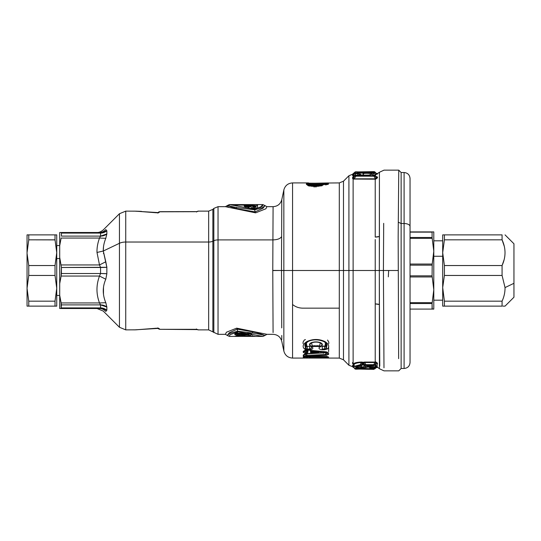 <?xml version="1.0" encoding="UTF-8"?>
<svg xmlns="http://www.w3.org/2000/svg" width="541" height="541" viewBox="0 0 541 541"><rect width="100%" height="100%" fill="white"/><g stroke="black" fill="none" stroke-linecap="round" stroke-linejoin="round"><path stroke-width="0.81" d="M442.694 300.187L433.787 300.187L433.787 256.265L442.694 256.265L433.787 256.265L433.787 240.813L442.694 240.813L442.694 234.875L442.694 252.688L442.694 234.875L444.411 234.875L444.411 239.832L442.694 252.688L442.694 306.125L502.075 306.125C505.991 306.125 505.991 306.125 502.075 306.125L442.694 306.125L442.694 288.312L444.411 301.168L444.411 306.125L444.411 301.168L502.075 301.168L502.075 306.125C505.991 306.125 505.991 306.125 502.075 306.125C505.991 306.125 505.991 306.125 502.075 306.125L502.075 301.168L444.411 301.168L442.7 287.596M433.787 251.998L433.787 231.906L410.037 231.906L433.787 231.906L433.787 251.2L432.076 237.472L432.076 232.13L432.076 237.472L433.787 251.2L432.198 264.055L410.037 264.055L432.198 264.055L433.787 251.998L433.787 289.8L433.781 251.991M433.787 309.094L433.787 289.8L432.076 275.842L432.198 264.055L432.076 275.842L433.787 289.8L433.787 309.094L432.076 308.87L432.076 303.528L433.787 289.8L432.076 303.528L432.198 309.094L410.037 309.094L433.787 309.094M433.787 256.265L433.787 290.145M410.037 238.344L432.198 238.344L410.037 238.344M410.037 303.528L432.076 303.528L410.037 303.528M410.037 302.656L432.198 302.656L410.037 302.656M410.037 276.945L432.198 276.945L410.037 276.945M410.037 275.842L432.076 275.842L410.037 275.842M410.037 265.158L432.076 265.158L410.037 265.158M410.037 237.472L432.076 237.472L410.037 237.472M410.037 232.13L432.076 232.13L410.037 232.13M401.131 223.528L401.131 172.525L401.131 223.528L404.1 223.528L401.131 223.528L401.131 368.475L401.131 223.528L398.291 222.168L401.131 223.528M383.691 223.338L383.413 270.5L383.982 367.812L383.413 270.5L398.162 270.5L379.315 270.5L379.417 172.275L383.995 170.151L398.758 170.151L398.162 236.951L398.649 358.663L398.162 236.951L398.758 170.151L401.131 172.525L404.1 172.525L404.1 368.475L404.1 172.525C407.704 172.877 409.686 174.858 410.037 178.462L410.037 231.906M410.037 309.094L410.037 226.375A5.937 2.847 180 0 0 404.1 223.528A5.937 2.847 0 0 1 410.037 226.375L410.037 362.538C409.686 366.142 407.704 368.123 404.1 368.475L401.131 368.475L398.758 370.849L383.995 370.849L379.417 368.725L379.315 270.5L383.413 270.5M99.497 232.495L61.126 232.495L99.49 232.495L100.552 233.09L61.424 233.09L61.126 232.495L61.424 233.09L61.126 232.495L59.706 232.495L59.706 308.505L61.126 308.505L61.424 307.91L61.126 308.505L59.706 308.505L59.706 258.544L56.737 258.544L56.737 282.456M99.497 238.054L105.793 238.304L106.847 233.949A8.906 7.371 0 0 1 100.552 236.106L61.424 236.106L100.552 236.106L106.847 233.949L106.847 230.743A8.906 8.014 180 0 1 100.552 233.09L100.552 236.106L100.552 233.09L99.49 232.495C101.985 232.454 104.088 231.474 105.793 229.573L106.847 230.743L100.552 233.09L106.847 230.743L106.847 233.949L105.793 238.304C103.973 242.862 103.142 247.102 103.297 251.024L106.847 267.295L61.424 267.484L100.552 267.484L99.49 264.948L100.552 267.484L100.552 273.516L99.49 276.052L61.126 276.052L61.424 267.484L59.706 257.34L59.706 232.495L61.126 232.495L61.424 233.09L100.552 233.083M61.424 236.106L61.424 233.09L61.424 236.106M100.552 236.106L99.49 238.054L61.126 238.054L59.706 245.661L61.126 238.054L99.49 238.054C97.678 243.098 96.846 247.9 97.001 252.458L99.497 264.948L61.126 264.948L99.497 264.948L97.001 252.458C96.846 247.9 97.678 243.098 99.49 238.054L100.552 236.106M59.706 232.495L61.126 232.495M59.706 283.66L61.126 276.052L59.706 283.66L59.706 257.34L61.424 267.484L61.424 273.516L100.552 273.516L61.424 273.516L61.126 276.052L61.424 273.516L61.126 276.052L99.49 276.052C96.136 285.019 96.136 293.986 99.49 302.946L61.126 302.946L59.706 295.339L61.424 304.894L61.126 308.505L99.497 308.505C96.136 308.505 96.136 308.505 99.497 308.505L61.126 308.505L61.126 302.946L99.49 302.946C96.136 293.986 96.136 285.019 99.49 276.052L100.552 273.516L100.552 267.464M59.706 308.505L61.126 308.505M103.29 290.781L103.514 287.359M99.497 302.946L105.793 302.696L99.49 302.946L105.793 302.696L106.847 307.051L100.552 304.894L99.49 302.946L100.552 304.894L61.424 304.894L100.552 304.894L100.552 307.91L61.424 307.91L100.552 307.91L99.49 308.505L100.552 307.91L106.847 310.257L105.793 311.427C104.088 309.526 101.985 308.546 99.49 308.505M100.552 267.484A8.906 0.642 180 0 0 106.847 267.295L106.847 273.705L100.552 273.516L106.847 273.705A8.906 0.642 0 0 0 100.552 273.516M101.187 267.484L102.918 267.464M105.096 267.396L106.171 267.342M106.847 273.705L105.793 279.23L106.847 273.705L106.847 267.295L105.793 261.77L99.497 264.948L105.793 261.77L103.297 251.024L97.001 252.458L103.297 251.024L103.487 246.96M157.803 213.086L157.789 212.647L157.803 213.086L159.331 212.234C158.662 212.762 157.242 212.904 155.078 212.667L135.764 211.166C133.823 211.112 133.823 211.112 135.764 211.166L125.742 211.125L125.742 242.03L125.742 211.125L119.446 213.729L119.446 243.281L103.297 251.024L119.446 243.281L119.446 213.729L103.29 229.891C100.998 231.758 98.902 232.623 96.995 232.495M103.297 251.024C103.142 247.102 103.973 242.862 105.793 238.304L99.49 238.054M99.497 276.052L105.793 279.23L99.49 276.052M99.497 308.505L99.497 308.505C101.985 308.546 104.088 309.526 105.793 311.427L106.847 310.257L106.847 307.051L105.793 302.696C102.432 294.669 102.432 286.845 105.793 279.23C102.432 286.845 102.432 294.669 105.793 302.696L105.995 303.224M106.847 310.257L100.552 307.91L100.552 304.894A8.906 7.371 180 0 1 106.847 307.051L106.847 310.257A8.906 8.014 0 0 0 100.552 307.91M103.487 287.582L103.487 294.074M103.385 311.122L96.995 308.505M105.793 311.427C102.432 311.007 102.432 311.007 105.793 311.427M119.446 243.281L119.446 327.271L119.446 243.281A8.906 4.267 0 0 1 125.742 242.03A8.906 4.267 180 0 0 119.446 243.281M248.562 206.743L247.886 206.96L248.914 206.378L248.887 207.494L248.914 206.378M246.087 206.486L248.819 206.5L246.087 206.486M252.633 206.52L254.777 207L254.757 208.623L254.777 207L252.633 206.52L252.721 205.932L252.633 206.52M253.891 208.522L253.871 206.966L253.249 206.763L253.871 206.966L253.891 208.522M246.831 206.784L246.378 206.703L246.831 206.784M245.966 207.372L245.945 206.304L246.973 206.885L245.742 205.965L245.966 207.372M245.709 205.925L246.358 206.716M245.695 205.891L249.205 205.911L245.695 205.891M237.161 205.479L237.289 204.593L252.87 204.613L252.742 205.499C254.885 205.479 255.967 205.681 255.988 206.101L254.777 207L255.805 206.419L252.721 205.932L252.742 205.499L252.113 205.499L253.181 205.932M254.615 205.993L255.467 206.141M255.805 206.419L255.981 208.772L255.967 205.993M252.897 208.9L252.843 206.385L253.871 206.966L252.633 206.047L252.897 208.9M243.071 334.067L243.693 334.656L243.071 334.067M237.303 333.263L236.721 333.107L237.303 333.263L237.58 332.708L237.262 333.33L236.559 333.324L236.573 332.695L236.559 333.33L243.152 333.391L237.303 333.263M247.873 333.026L247.886 334.04M243.234 332.83L243.152 333.391L243.234 332.83M242.05 335.19L242.084 335.19A1.779 1.143 -99.4 0 1 241.793 335.177L241.915 334.318L243.152 333.391L241.915 334.318C242.645 335.109 242.963 335.122 242.868 334.352L236.802 334.23L237.262 333.33L236.802 334.23L236.356 332.999L236.802 334.23L236.356 333.729L234.828 334.568L236.356 333.729M244.579 333.567L242.084 335.19L239.636 335.508L244.065 335.515L236.688 335.089L236.802 334.23L241.915 334.318L241.793 335.177L236.688 335.089L234.828 334.568L234.835 333.824L237.533 333.121L237.391 332.587L237.533 333.121L249.651 333.466L249.502 332.891L249.651 333.466L251.923 334.182L250.422 333.351L250.24 333.865L250.01 333.459L248.305 334.007L247.697 333.439L248.305 334.007L243.693 334.656L244.471 335.156L243.693 334.656L250.01 333.459L250.24 333.865L248.542 334.717L248.305 334.007L248.542 334.717L244.471 335.156A1.779 1.129 85 0 0 245.404 336.042L245.371 336.035M244.065 333.953L247.42 333.486L244.065 333.953M243.545 335.177L242.152 335.177L243.545 335.177M244.498 333.628L245.174 333.425L244.498 333.628M106.847 230.743L105.793 229.573C102.432 229.993 102.432 229.993 105.793 229.573M103.581 246.25L103.493 246.892M103.459 253.222L103.507 253.594M105.603 261.31L105.793 261.77M105.813 261.824L105.948 262.162M106.841 266.76L106.847 267.22M105.793 279.23L105.556 279.805M250.875 206.662L251.355 206.669M251.261 206.087L250.781 206.08L251.261 206.087M245.742 205.965L244.228 205.134L245.77 206.013L245.77 207.061L245.77 206.013A1.779 1.765 179.4 0 0 244.228 205.134L244.268 205.14M245.31 205.485L249.644 205.492L245.31 205.485M255.981 208.772L257.496 207.967L257.523 205.228L255.988 206.101L257.523 205.228C257.726 204.796 256.17 204.586 252.87 204.613C256.17 204.586 257.726 204.796 257.523 205.228L257.496 207.967L255.034 208.745L251.802 208.278L251.152 207.751L252.667 208.555L252.661 206.094A1.779 1.765 179.4 0 0 251.125 205.222L250.632 205.215A1.779 1.765 -179.4 0 0 249.09 206.087L249.09 207.21L249.124 206.026L250.672 205.215M252.593 205.993L253.229 206.777M236.356 207.271L236.356 208.001L236.356 207.271M248.542 206.283L248.305 206.993L248.542 206.283M157.756 328.292L159.886 329.3L197.073 329.388M157.803 327.914L157.789 328.353L157.803 327.914L159.331 328.766L159.325 329.226L157.884 328.488M242.551 334.521L244.37 335.63M197.107 211.605L159.886 211.68L157.789 212.647L159.886 211.7L195.166 211.7L158.865 211.802M197.147 211.572L197.918 211.389M135.845 211.166L141.505 211.375M249.09 206.087L250.632 205.215L250.618 206.364L247.805 206.933L248.042 207.548L247.805 206.933L244.241 206.216L244.228 205.134L237.086 205.059M249.09 207.21L250.618 206.364L250.632 205.215L251.119 205.222L251.152 207.751L251.139 205.201L252.661 206.094L252.667 208.555M251.152 207.751L251.802 208.278L255.034 208.745L255.041 209.171L255.034 208.745L257.496 207.967M234.808 204.64L235.862 204.998L234.808 204.64L236.897 204.593M237.289 204.593L252.816 204.748M255.46 205.695L254.412 205.553M256.015 208.752L252.329 208.251L252.688 208.61M244.248 205.12L237.046 205.059L244.228 205.134L244.241 206.216L247.805 206.933L248.042 207.548M244.241 206.216L245.77 207.061L245.222 206.561L249.617 206.743L249.13 207.169M234.808 204.816L235.551 204.985M255.048 211.876L255.623 212.85L265.881 208.772L266.929 206.669L265.881 208.772L255.623 212.85L255.048 211.876L235.72 208.447L227.335 205.526L235.93 207.446L254.703 209.813L255.048 211.876L263.075 208.19L264.989 205.546L263.075 208.19L255.048 211.876L254.703 209.813L235.93 207.446L227.335 205.526L229.37 204.593L254.358 209.178L254.703 209.813L262.791 207.494L264.975 205.526L262.791 207.494L254.703 209.813L254.358 209.178L229.37 204.593L262.94 204.593L260.025 207.595M195.531 329.32L197.107 329.395M195.166 329.32L159.886 329.32L157.742 328.292M155.078 328.333C157.242 328.096 158.662 328.238 159.331 328.766C158.662 328.238 157.242 328.096 155.078 328.333L135.764 329.834C133.823 329.888 133.823 329.888 135.764 329.834C133.823 329.888 133.823 329.888 135.764 329.834M134.858 329.854L134.432 329.868M134.269 329.875L158.357 328.394L157.857 327.968M125.742 242.03L125.742 329.875L125.742 242.03L208.664 242.03L125.742 242.03M252.755 336.103L245.391 336.049L249.455 335.582L248.542 334.717L249.455 335.582L251.748 334.71L250.24 333.865L251.748 334.71L251.923 334.182L251.748 334.71L249.455 335.582L245.404 336.042L254.994 336.401L234.808 336.36L237.026 335.86M236.802 334.23L236.688 335.089L234.828 334.568L234.835 333.824L236.356 332.999M237.391 332.587L237.533 333.121L234.835 333.824M249.502 332.891L249.651 333.466L237.533 333.121M254.994 336.401L245.404 336.042L244.471 335.156L248.542 334.717L250.422 333.351M254.994 336.292L254.365 336.171M235.714 336.407L236.897 336.407L237.026 335.521L236.897 336.407L252.478 336.401L252.613 335.508L252.478 336.401L254.683 336.407M235.639 336.076L235.051 336.394M237.276 335.812L234.808 336.286M240.116 335.44L235.72 336.015M228.363 207.419L227.301 205.573L225.381 206.669L255.623 212.85L225.381 206.669L218.037 206.669L218.037 239.9L218.037 206.669L213.837 208.407L213.837 240.731L213.837 208.407L212.863 209.381L212.863 241.198L212.863 209.381L208.664 211.125L208.664 329.875L208.664 211.125L197.918 211.125L196.369 212.011M135.764 211.166C133.823 211.112 133.823 211.112 135.764 211.166L155.078 212.667C157.242 212.904 158.655 212.762 159.331 212.234M229.37 204.593L229.039 205.485M247.805 206.933L250.618 206.364M250.652 205.195L252.64 206.047M197.918 329.611L159.886 329.3L159.331 328.766M254.757 336.407L262.94 336.407L264.982 335.467L256.393 333.554L237.607 331.187L237.262 329.124L229.235 332.816L227.335 335.474L229.519 333.506L237.607 331.187L229.519 333.506L227.335 335.474L229.37 336.407L229.959 334.71L237.952 331.822L262.94 336.407L237.952 331.822L237.668 331.18M251.923 334.182L249.651 333.466M212.863 241.198A5.937 2.847 0 0 1 208.664 242.03A5.937 2.847 180 0 0 212.863 241.198L212.863 331.619L212.863 241.198L213.837 240.731L212.863 241.198M254.358 209.178L262.351 206.29L262.94 204.593L266.929 206.669L273.083 206.669L272.921 239.9L218.037 239.9A5.937 2.847 180 0 0 213.837 240.731L213.837 332.593L213.837 240.731A5.937 2.847 0 0 1 218.037 239.9L218.037 334.331L218.037 239.9L272.921 239.9L272.772 270.439L281.482 270.473L272.772 270.446L273.022 322.213L272.772 270.561L281.482 270.473L272.772 270.439L272.921 239.9C277.479 239.764 280.387 238.649 281.631 236.545L281.482 270.473L283.842 270.5L281.482 270.527L281.739 327.914L281.482 270.527L283.842 270.5L281.482 270.473L281.631 236.545C280.387 238.649 277.479 239.764 272.921 239.9L273.083 206.669C277.641 206.364 280.549 204.011 281.793 199.615L281.631 236.545L281.793 199.615L283.842 189.972L283.842 351.028L283.842 189.972C285.093 185.577 287.995 183.223 292.559 182.919L292.559 270.5L283.842 270.5L292.559 270.5L292.559 358.081L292.559 182.919L308.16 182.919A1.779 1.779 0.5 0 1 309.33 183.365L314.869 183.237M316.749 185.752L315.924 185.759L315.924 184.9L314.145 184.866L315.924 184.866L315.924 185.759L314.145 185.759L314.145 184.9L315.924 184.866L315.924 185.529M311.562 351.718L310.534 350.717L310.527 352.482L311.041 352.401L311.041 351.44L311.562 351.718L311.555 352.685L310.527 352.482L311.67 352.543L311.041 352.401A0.595 0.568 0.1 0 0 311.555 352.685L318.365 352.218L318.466 351.853L318.548 352.218L311.555 352.685L311.562 351.718L318.365 352.218L311.562 351.718A0.595 0.561 -179.9 0 1 311.041 351.44L318.466 351.853L318.365 352.218L318.926 351.718L322.395 351.63M311.555 352.685L318.98 351.995M196.369 328.989L197.911 329.875L208.664 329.875L218.037 334.331L225.381 334.331L226.429 332.228L236.688 328.15L237.262 329.124L236.688 328.15L226.429 332.228L225.381 334.331L227.301 335.434L229.235 332.81L237.262 329.124L256.59 332.553L265.009 335.427L256.59 332.553L237.262 329.124L237.607 331.187M317.547 185.739L318.561 186.307L317.547 185.739L318.561 186.307L317.547 185.739L315.924 185.759L315.924 186.489L315.924 185.759L313.313 185.752M315.924 184.833L314.145 184.866L315.924 184.833L317.581 185.739L316.843 186.402L317.628 185.82L317.993 186.185M313.097 186.375L312.488 185.739L314.145 185.759L314.145 186.483L308.424 185.793L306.429 184.38A1.779 1.704 -53 0 1 307.87 185.096L308.221 185.631M314.145 185.976L314.145 184.866L314.145 186.489L307.957 185.617M314.145 185.529L314.145 184.866M310.527 352.482L310.534 350.717L311.663 351.359L310.987 351.312L311.041 352.401M322.74 351.664L321.192 351.751M323.072 351.65L318.926 351.718L310.534 350.717L318.926 351.718L311.663 351.359M264.975 335.474L266.929 334.331L236.688 328.15L266.956 334.331M307.87 185.096L307.93 185.245A1.779 1.738 -143.8 0 0 306.429 184.38L306.368 183.676L308.532 183.399L308.532 184.285L308.532 183.399L326.284 183.399L326.284 184.285L307.91 184.555L307.897 185.144L307.91 184.555L308.16 185.022L307.91 184.555L308.532 184.285L308.925 185.022L308.16 185.022L308.16 185.543L308.16 185.022L308.945 185.056L309.182 185.637L308.16 185.022L313.192 185.056L308.242 185.15L309.182 185.637L308.532 184.285L326.284 184.285L325.892 185.022L326.284 184.285L326.913 184.555L328.448 183.676L328.455 184.163L323.707 184.596A1.779 1.745 -177.1 0 0 322.179 185.435L322.179 185.441M317.871 186.104L318.507 186.28M312.515 185.739L311.508 186.307L312.515 185.739M311.555 186.28L312.198 186.104M313.956 185.529L313.259 185.57M312.076 186.185L314.145 184.833M321.05 351.765L321.401 351.738M322.808 351.67L320.313 351.839L322.808 351.67M310.534 350.717L320.86 351.494L310.534 350.717M306.612 350.433L306.22 350.663L307.937 351.143L307.437 351.407L306.612 350.433L305.361 350.46L306.301 350.406L305.861 350.169L304.739 351.555L304.847 350.426L303.224 351.42L305.638 350.02L307.105 350.013L326.101 351.826L328.603 353.023L328.583 354.429L326.095 355.295L307.099 356.262C304.813 356.309 303.542 356.079 303.278 355.565L303.271 354.97L305.34 354.085A1.779 1.704 -0.7 0 0 306.855 353.28L307.944 352.123L307.376 352.529L307.944 352.123L307.437 352.394L307.437 351.407L306.138 351.488L306.22 350.663L306.138 351.488L306.531 350.69L307.437 351.407L307.937 351.143L307.944 352.123L307.937 351.143L306.612 350.433M307.437 352.394L306.828 353.361L307.396 351.488L306.842 352.624L305.76 352.624L306.138 351.488L307.437 351.407L307.329 352.556M325.98 352.326L326.487 352.597L325.98 352.326L325.641 352.759L306.544 353.604L325.547 352.482L325.986 352.042M321.685 185.637L317.52 185.637L321.685 185.637M312.549 185.637L309.182 185.637L309.182 186.111L309.182 185.637L312.549 185.637M316.877 185.056L322.47 185.056L316.877 185.056M321.895 185.854L322.267 185.313M305.361 344.509L305.516 343.488L306.368 346.254L309.594 346.402L306.368 346.254L307.234 346.172L306.727 346.024L306.416 342.581L306.727 346.024L305.55 348.269L304.772 344.935M321.739 344.137L320.407 342.636C317.418 341.648 314.429 341.648 311.44 342.636C314.429 341.648 317.418 341.648 320.407 342.636L320.238 342.838C317.364 341.844 314.483 341.844 311.609 342.838L311.44 342.636C309.459 343.549 309.006 344.576 310.088 345.726L309.594 346.172L310.581 345.949L310.088 345.726C309.006 344.576 309.459 343.549 311.44 342.636L310.108 344.13M327.075 344.928L326.304 348.269L325.479 346.254L326.304 348.269L324.614 349.019L324.614 346.402L325.479 346.254L325.121 346.024L325.432 342.581L325.121 346.024L322.253 346.172L321.76 345.726C322.842 344.576 322.395 343.549 320.407 342.636C322.395 343.549 322.842 344.576 321.76 345.726L321.266 345.949L321.76 345.726L322.253 346.402L324.614 346.172L322.253 346.402L322.253 349.019L322.253 346.402L325.479 346.254L324.614 346.402L324.614 349.019L322.253 349.019L322.253 349.743C319.244 349.378 318.338 348.492 319.528 347.106L319.176 346.477L312.678 346.477L312.319 347.106C313.51 348.492 312.603 349.378 309.594 349.743L307.234 349.743L304.461 348.979C302.196 346.7 302.892 344.306 306.537 341.797L307.444 341.871M306.747 353.422L305.537 354.159A1.779 0.609 -96.5 0 1 305.34 354.085L305.327 353.422A1.779 0.609 -83 0 0 305.76 352.624L304.739 351.555L305.361 350.46L306.22 350.663L305.76 352.624L306.842 352.624A1.779 1.691 179.2 0 1 305.327 353.422L303.237 352.333L303.224 351.42L304.718 350.663L304.739 351.555L303.413 352.319M325.641 352.759L306.639 353.888L306.808 355.41L304.806 354.727L304.793 354.139L303.271 354.97L303.278 355.565L304.806 354.727L305.361 353.753L304.806 354.727L303.278 355.565C303.542 356.079 304.813 356.309 307.099 356.262L306.639 353.888L325.641 352.759L325.817 354.456L306.808 355.41L307.099 356.262L326.095 355.295L325.641 352.759L326.487 352.597L325.641 352.759M326.487 352.022L327.068 353.611L325.817 354.456L326.095 355.295L328.583 354.429L327.068 353.611L326.487 352.022M307.43 356.485L307.43 357.168L309.012 357.046L308.498 356.154L309.012 357.046L308.837 356.485L309.012 357.046L304.847 357.046L304.826 356.14L304.847 357.046L305.361 356.154L304.847 357.046L303.305 357.932L303.291 357.006L306.422 356.451L325.425 356.451L328.556 357.006L325.425 357.702L310.554 357.702A1.779 1.772 -179.4 0 1 309.012 356.817L310.554 356.817L309.012 356.817L310.554 357.932L307.43 358.061L303.305 357.932L304.847 357.046L306.422 357.168L306.422 356.451L327.454 356.593M323.349 352.313L323.349 353.347M305.361 348.783L305.361 349.797L305.361 348.783M326.007 345.483L325.425 345.178M281.604 243.288L281.509 265.016M272.928 302.575L272.935 304.028M272.989 314.111L273.077 332.559M306.422 356.181L306.422 358.061L292.559 358.081C287.995 357.777 285.093 355.423 283.842 351.028L281.793 341.385C280.549 336.989 277.641 334.636 273.083 334.331L266.929 334.331M281.787 339.586L281.773 335.461M281.712 323.065L281.672 312.921M322.206 185.38L323.687 184.562L321.638 185.793L314.145 186.489L315.924 186.489L315.924 187.139M308.411 183.352L308.411 183.352A1.779 0.399 -90.2 0 0 308.16 182.926L308.526 182.966M308.147 184.44L307.917 184.055L308.147 184.44M309.56 185.969L310.967 185.637M281.726 215.534L281.692 222.615M375.961 174.175L376.637 174.155L376.036 173.803L374.582 175.061L376.042 173.81L375.211 172.822L371.227 173.573L359.535 172.843C358.453 172.2 358.122 172.268 358.527 173.039L357.175 172.417L360.441 172.221L364.533 172.775L360.441 172.221L357.175 172.417L358.527 173.039L358.527 173.654L357.175 173.046L357.175 172.417L357.175 173.046A1.779 1.758 -0.5 0 1 358.527 173.654L357.175 173.654L357.175 173.046L357.175 173.654L355.931 173.654L355.931 173.046L357.175 173.046L355.931 173.046L355.944 171.801L365.425 172.647C370.2 173.363 376.299 171.903 369.719 171.889L372.377 172.768M311.082 348.526L309.594 349.019L309.594 346.402L309.594 349.019L307.234 349.019L307.234 346.402L307.234 349.019L305.55 348.269L306.368 346.254M309.594 346.402L310.581 345.949C309.526 344.8 309.871 343.758 311.609 342.838L312.171 345.814L311.609 342.838C314.483 341.844 317.364 341.844 320.238 342.838L319.677 345.814L312.171 345.814L312.678 346.477L312.171 345.814L319.677 345.814L320.238 342.838C321.976 343.758 322.321 344.8 321.266 345.949L322.253 346.402M311.176 346.909L311.406 347.572M311.21 346.024L310.737 346.206M321.111 346.206L320.644 346.024M325.479 346.254L326.331 343.488L326.487 344.502M306.071 352.996L305.361 353.145L306.199 352.705M306.294 353.888L306.639 353.888M327.068 352.184L327.068 353.611L328.583 354.429L328.603 353.023L327.082 352.191M304.218 358.034L325.425 358.074L303.305 358.061L306.422 358.074L306.422 357.168L307.43 357.168L307.43 356.181M325.425 356.817L310.554 356.817L310.554 357.702L310.554 356.817L325.425 356.817L325.425 357.702L325.425 356.817L327.014 356.472L325.425 356.817M304.84 356.58L304.847 357.175M326.487 356.282L327.001 357.175L326.487 356.282M325.797 345.144L325.425 345.104M355.937 369.016L369.814 369.32L372.654 369.239L369.814 369.32L371.295 368.61L372.654 369.239L372.654 368.84L373.885 368.84L373.878 369.361L355.944 369.009L373.878 369.361L373.885 368.84L375.244 368.211L375.244 368.725L375.244 368.211A1.779 1.772 -179.5 0 1 373.885 368.84L373.885 368.211L374.216 368.333M327.393 184.515L328.455 184.163L328.448 183.676L326.284 183.399L328.448 183.676L326.913 184.555L326.284 184.285L326.284 183.399L308.532 183.399L306.368 183.676L307.91 184.555M306.368 183.676L306.429 184.38L307.93 185.245M306.362 184.278L307.897 185.144M314.145 187.139L314.145 186.489L314.145 187.139M314.145 186.415L321.32 185.773M322.172 185.448L323.701 184.582M315.924 186.489L321.638 185.793L323.741 184.562L328.455 184.163M326.013 184.596L323.687 184.562M315.491 183.223L328.441 182.959L309.357 183.372L306.375 182.986L307.078 183.325M328.035 183.007L326.581 183.054M314.909 183.223L306.375 183.169M308.16 182.926L308.485 183.818L308.14 182.926L309.702 183.805L308.16 182.926L308.498 183.818M309.269 183.372L307.038 183.318M359.535 172.843L363.647 173.391L362.693 175.156L360.8 174.811L359.535 172.843L360.786 174.784L359.657 174.784L358.527 173.039C358.122 172.268 358.453 172.2 359.535 172.843L360.441 172.221M371.965 174.398A1.779 1.339 105.8 0 0 371.951 174.398A1.779 1.339 105.8 0 0 371.464 174.378A1.779 1.123 -101.3 0 0 371.119 174.364A1.779 1.123 -101.3 0 0 371.112 174.364L370.504 174.581A1.779 1.535 115.3 0 0 369.523 175.068L369.496 175.162M369.111 175.149L370.139 174.56A1.779 1.123 78.3 0 1 370.504 174.581C370.511 175.095 369.55 175.325 367.63 175.277L367.63 175.845L367.63 175.277L355.91 175.277A1.779 1.718 -179.4 0 0 354.585 175.845L354.889 175.582M369.523 175.068L370.497 174.574M372.316 172.782L371.883 172.843M369.395 173.032L364.533 172.775C371.275 173.769 378.72 171.619 369.266 171.801A1.779 1.779 -179.5 0 0 367.907 172.43L367.968 172.356M375.224 172.836L374.372 172.241L369.28 171.795L367.907 172.478L369.266 171.801L369.483 172.43L369.266 171.801L367.576 172.802L369.266 171.849L369.719 171.889L369.334 172.518L367.63 172.809L369.334 172.518L369.719 171.889C376.306 171.903 370.193 173.363 365.425 172.647L365.892 172.707M365.425 172.647L358.987 171.916M358.73 171.896L355.944 171.801L355.931 173.654L358.527 173.654L358.527 173.039L359.657 174.784L360.806 174.811L360.563 175.284L359.745 174.878L360.806 174.817L359.657 174.784L359.67 175.237L358.527 173.654L359.67 175.237L359.657 174.784L360.563 175.284L360.806 174.811L362.693 175.156L364.533 172.775M368.029 172.295L363.606 172.369L368.029 172.295M358.697 171.882L373.878 171.639L358.697 171.882M373.412 172.004A1.779 0.764 -89.9 0 1 373.878 171.639L373.885 172.16L373.878 171.639A1.779 1.779 -0.5 0 1 375.244 172.275L374.636 171.937M375.089 175.71L375.238 175.71A1.779 1.718 179.4 0 0 373.912 175.135L373.919 175.636A1.779 1.711 -0.6 0 1 375.238 176.197L373.919 176.197L373.912 175.135L375.238 175.71L375.238 176.197L373.919 175.636L355.904 175.636L355.91 175.277L354.585 176.197L355.91 175.277L367.63 175.277C369.55 175.325 370.511 175.095 370.504 174.581L370.139 174.56M308.093 341.533L307.322 341.378L308.079 341.54L305.232 343.907L305.55 348.269L304.461 348.979L307.234 349.743L307.234 349.019L307.234 349.743L309.594 349.743L309.594 349.019L309.594 349.743C312.603 349.378 313.51 348.492 312.319 347.106L310.845 346.429L312.319 347.106L312.678 346.477L319.176 346.477L319.677 345.814L319.176 346.477L319.528 347.106L321.002 346.429L320.698 346.889M305.55 348.269L307.234 349.019L309.594 349.019C311.501 348.661 311.92 347.795 310.845 346.429L311.156 346.889M310.845 346.429L312.171 345.814M319.677 345.814L321.002 346.429L319.528 347.106C318.338 348.492 319.244 349.378 322.253 349.743L322.253 349.019L324.614 349.019L324.614 349.743L322.253 349.743L324.614 349.743L324.614 349.019L326.304 348.269L326.615 343.907L324.417 341.878L325.31 341.797C328.955 344.306 329.652 346.7 327.386 348.979L324.614 349.743L327.386 348.979L326.304 348.269M324.404 341.871L323.768 341.54L324.526 341.378L325.31 341.797L324.417 341.878M307.43 341.878L306.537 341.797L307.322 341.378C313.056 338.869 318.791 338.869 324.526 341.378L323.768 341.54C315.389 338.118 309.506 340.844 308.079 341.54M304.739 351.555L305.76 352.624L305.327 353.422L306.842 352.624L306.855 353.28L305.537 354.159L304.495 354.396L304.853 354.003M304.793 354.139L304.806 354.727L305.719 355.376M306.544 355.423L325.817 354.456L327.068 353.611L327.095 352.232M328.475 353.016L325.946 351.948L326.994 351.995M326.101 351.826L308.843 350.189L325.946 351.948M304.86 350.331L305.848 350.169L303.224 351.42L303.237 352.333L305.327 353.422L305.34 354.085L303.271 354.97M307.43 357.168L307.43 358.061L307.43 357.168M327.616 357.608L310.554 357.932L309.012 357.046M327.014 356.472L328.549 357.351L327.014 356.472M328.549 357.351L327.508 356.668M304.34 356.668L303.291 357.006L303.305 357.932M328.543 358.061L325.425 358.074L328.543 358.061L328.549 357.459M303.278 355.829L303.285 356.336M306.422 345.814L306.422 345.172M305.415 339.579L304.292 340.046L303.048 342.128L303.088 343.684M328.759 343.684L328.8 342.128L327.555 340.046M328.624 351.691L328.685 347.721M292.931 304.779C295.69 306.963 298.963 308.093 302.75 308.154L339.254 308.154M358.73 369.104L355.978 369.199M356.086 369.023L356.174 368.57M371.315 365.54L371.762 365.912L367.853 365.912L368.306 365.54L368.32 366.041L368.326 365.533L366.852 366.284L369.517 365.682L372.769 366.284L371.295 365.533L371.295 367.109A1.779 1.758 -0.5 0 0 372.783 367.894L373.75 367.894A1.779 1.758 0.5 0 0 375.238 367.109L375.123 367.265M371.41 367.265L371.295 365.533M372.316 368.333L372.654 368.211L372.654 368.84A1.779 1.772 179.5 0 1 371.295 368.211L371.836 368.401M372.654 368.84L372.654 369.239L371.295 368.211L372.654 368.84L372.654 368.211L373.885 368.211L373.885 368.84L372.654 368.84M356.451 368.326L370.382 368.685L369.219 367.183L370.186 367.183L371.295 368.617L369.814 369.32L355.944 369.009A1.779 0.764 92.3 0 1 355.87 369.016A1.779 0.764 92.3 0 1 355.795 369.003M373.926 175.128L373.912 175.135A1.779 1.332 -72.1 0 1 374.46 175.156A1.779 1.332 -72.1 0 1 374.859 175.399L374.839 175.385M373.912 175.135L371.464 174.378L373.912 175.135M374.129 171.937L373.703 172.052M373.297 172.275L375.244 172.275L375.244 172.789L375.244 172.275L373.878 171.639L373.885 172.16M353.117 174.013L348.918 175.751L348.918 270.5L348.918 175.751L343.494 181.181L343.494 270.5L343.494 181.181L339.295 182.919L339.295 270.5L292.559 270.5L339.295 270.5L339.295 358.081L339.295 182.919L327.873 183.014M308.14 182.926L307.16 182.932M306.429 184.38L308.424 185.793L314.145 186.489M358.649 175.69L357.175 173.654L358.649 175.69M355.91 175.845L355.342 176.386L355.91 175.845M354.463 175.913L355.931 173.654L354.578 173.654A1.779 1.758 0.5 0 1 355.931 173.046L354.578 173.654L354.578 172.43L355.944 171.801A1.779 1.779 -179.5 0 0 354.578 172.43L354.646 172.356M354.585 175.845L354.585 176.197A1.779 1.711 0.6 0 1 355.904 175.636L355.904 176.197L354.585 176.197L353.341 178.117L353.374 176.988L354.585 175.845L353.117 176.968L353.117 175.981L352.617 175.663L352.644 174.134L354.578 172.43L354.578 173.654L353.415 175.264L354.578 173.654L355.931 173.654L354.463 175.69L353.604 175.697L354.463 175.69L354.463 176.089L353.117 175.981L353.604 175.697L353.456 173.715L354.612 172.396L355.958 171.795L365.682 172.647L371.809 172.525L371.268 172.937M363.599 366.71L364.384 366.041L365.858 366.805C365.635 367.386 364.188 367.691 361.523 367.724L361.523 367.691M361.381 365.236L361.381 367.724C356.188 367.332 355.775 366.67 360.13 365.73L357.053 366.845M361.523 365.371L361.523 366.94L358.521 366.176M369.517 365.743L366.852 366.284L366.845 366.805L366.852 366.284M372.255 366.21L372.769 366.284L372.783 367.894L371.295 367.109L370.612 365.757L371.295 367.109M368.32 366.041L367.413 366.71M354.057 365.344L353.117 364.871L354.619 366.21L360.32 364.681L354.619 366.21C356.56 367.691 354.964 367.44 361.381 367.921L361.523 367.894C364.783 367.866 366.555 367.501 366.845 366.805C366.555 367.501 364.783 367.866 361.523 367.894L361.523 367.921C366.453 367.63 368.712 367.055 368.286 366.21L368.915 365.236M357.804 367.353L361.523 367.724C364.188 367.691 365.635 367.386 365.858 366.805L365.844 365.398L373.77 365.398L373.75 367.894L373.77 365.398L375.238 364.661L375.238 367.109L373.75 367.894L372.783 367.894L372.769 366.284L369.517 365.682M374.703 368.401L376.069 367.129L376.063 367.738L376.069 367.129L375.244 368.211L371.295 368.211L370.172 366.751L371.309 366.453L370.172 366.751L371.295 368.61L370.186 367.183L369.205 367.17L370.186 367.183L369.273 366.331L370.511 366.061L369.273 366.331L370.186 367.183L369.205 367.17L369.273 366.737L370.139 367.129L369.273 366.331L369.205 367.17L370.382 368.685L356.478 368.259A1.779 0.764 92.7 0 1 355.937 368.888A1.779 1.772 179.5 0 1 354.578 368.259L355.937 368.888M303.305 358.061L303.298 357.459M353.713 173.769L353.415 175.264L352.617 175.663L353.415 175.264L353.408 176.907L352.59 177.367L353.733 176.765L352.59 177.367L352.57 178.483L353.117 179.057L352.57 178.483L353.341 178.117L352.57 178.483L352.59 177.367L353.374 176.988L353.523 178.787L353.117 179.057L353.117 270.5L348.918 270.5L348.918 365.249L343.494 359.819L343.494 270.5L348.918 270.5L339.295 270.5L343.494 270.5L343.494 359.819L339.295 358.081L309.635 358.034M328.556 357.006L325.425 356.451L306.422 356.451L303.291 357.006M308.843 350.189L307.105 350.013M307.099 350.013L305.638 350.02M327.386 348.979C329.652 346.7 328.955 344.306 325.31 341.797L324.526 341.378C318.791 338.869 313.056 338.869 307.322 341.378L306.537 341.797C302.892 344.306 302.196 346.7 304.461 348.979M354.646 368.644L354.653 368.651A1.779 1.779 -0.5 0 0 355.944 369.199L358.866 369.104M354.605 368.597L355.011 368.827M372.046 368.725L372.654 368.725M355.322 368.38L354.578 368.38A1.779 1.772 -0.5 0 0 355.944 369.009L354.578 368.38L356.478 368.259L355.613 367.075L356.478 368.259L355.322 368.38M372.783 367.109L372.384 366.561L372.783 367.109M374.737 364.837L375.779 363.66L375.765 366.406L373.75 367.921L371.342 367.19L369.631 365.648L370.355 365.899M373.75 367.109L374.149 366.561L373.75 367.109M367.258 367.096L369.212 367.17L367.258 367.096M375.238 175.71L376.117 176.691L376.13 177.576L375.238 175.71L376.117 176.691L377.449 176.988L377.462 177.861L375.704 179.166L373.919 176.197L375.238 176.197L376.13 177.576L375.61 178.807L376.13 177.576L377.462 177.861L376.13 177.576L375.738 176.434L377.449 176.988L376.854 176.779L377.449 176.988L377.462 177.861L375.704 179.166L375.217 179.193L375.61 178.807L375.217 179.193L353.117 179.057L354.585 176.197L355.904 176.197L355.904 175.636L373.919 175.636L373.919 176.197L355.904 176.197L354.199 178.828L353.523 178.787L354.199 178.828L355.904 176.197L373.919 176.197L375.61 178.807L354.199 178.828L354.199 179.193L354.199 178.828L375.217 178.828L375.217 237.08L375.217 179.193L353.117 179.057L353.117 363.985L354.044 364.492C354.997 363.356 357.445 362.7 361.381 362.531L360.32 364.681L360.942 364.864M374.582 175.061L375.217 175.642L374.582 175.061M362.977 175.21L362.105 175.561L362.977 175.21M363.647 173.391L374.622 173.154M374.494 173.742L373.107 173.668M358.642 171.882L373.878 171.632L375.244 172.275L375.988 173.742L375.244 172.275L376.063 173.248L377.415 173.607L376.265 174.013L377.415 173.607L377.415 174.209L377.415 173.607L379.417 172.275L379.417 236.458A5.937 2.117 0 0 1 375.217 237.08L379.417 236.458L379.315 270.5L375.224 270.5L375.217 239.541M376.069 173.871L376.063 173.262L376.069 173.871M354.112 175.615L354.044 176.508L354.112 175.615M353.449 173.911L353.442 174.297L353.449 173.911M388.316 276.85L388.661 270.507M360.516 365.588L361.983 364.844L362.693 363.735L361.983 364.681A1.779 1.711 -179.5 0 1 360.516 365.418L360.516 365.418C354.47 366.534 354.761 367.359 361.381 367.894C354.761 367.359 354.47 366.534 360.516 365.418L361.949 364.898M361.381 366.94L361.381 365.466M361.523 366.94L361.523 365.236L363.687 364.965L364.384 366.041C364.35 366.609 363.396 366.913 361.523 366.94L361.55 366.94M375.238 367.109L375.238 364.661A1.779 1.711 -179.5 0 1 373.77 365.398L373.77 364.661L374.318 364.81M379.39 295.521L379.369 289.165M374.216 365.344L373.77 365.276M375.224 366.453L376.069 367.129L377.415 366.791L377.415 367.393L377.415 366.791L376.069 367.129L375.224 366.453M355.18 368.847L353.713 367.231M353.78 367.15L354.578 368.259L353.442 366.703L353.584 366.271L355.146 366.44L353.117 366.061L354.477 365.987L353.117 366.061L353.78 367.15M370.342 365.926L369.692 365.743L370.342 365.926M367.873 366.683L369.273 366.737L367.873 366.683M376.462 176.853L374.46 175.156L371.951 174.398M376.232 176.738L376.854 176.779M376.522 174.134L375.217 175.467L376.522 174.134M354.612 172.396L352.644 174.134L352.617 175.663L354.463 176.089M352.644 174.134L353.117 174.053L352.644 174.134M353.117 174.202L353.915 174.168M379.369 288.515L379.39 294.588M361.408 364.891L362.7 363.329L362.456 364.1M365.303 364.81L365.844 364.661L365.858 366.805L364.384 366.041L364.377 364.661L365.844 365.398L365.844 364.661L373.77 364.661L373.77 365.398L365.844 365.398A1.779 1.711 179.5 0 1 364.377 364.661L364.384 366.041L363.687 364.965L361.523 365.236M360.516 365.418L360.32 364.681L361.381 363.038L362.7 363.329L363.18 362.937L361.983 364.681L360.32 364.681M373.77 364.661L375.116 362.497L375.779 363.66L375.238 364.661L365.844 364.661L364.708 362.531L374.913 362.531L373.77 364.661M358.771 366.48L357.439 366.365M354.112 365.385L354.044 364.492L354.112 365.385L353.117 364.871L353.117 363.985C354.287 362.862 357.04 362.213 361.381 362.051L361.381 362.531C357.445 362.7 354.997 363.356 354.044 364.492L353.117 363.985L353.117 366.061L353.117 364.871M375.163 366L376.401 365.993L375.765 366.406L375.779 363.66L377.138 363.227L377.118 365.939L375.765 366.406L377.118 365.939L376.178 366.02M375.116 362.497L375.217 362.057L377.138 363.227L375.779 363.66L375.116 362.497M379.491 316.857L379.782 366.129L379.417 304.536L379.417 368.725L376.063 366.122L377.415 366.791M375.217 361.807L375.217 362.172M377.449 364.012L377.462 363.139L375.704 361.834M352.57 362.517L352.59 363.633M352.617 365.337L352.644 366.866L355.958 369.205M353.347 366.987L348.918 365.249L348.918 270.5L375.224 270.5L353.117 270.5L353.117 363.985C354.287 362.862 357.04 362.213 361.381 362.051L362.74 363.112L363.18 362.781L364.877 364.837M353.117 366.798L352.631 366.291L353.442 366.703L352.631 366.291L353.117 366.061L352.631 366.291L353.117 366.798M379.552 327.866L379.768 363.701M362.707 364.451L363.687 364.965L363.667 363.329L363.687 364.965L362.707 364.451L361.523 364.722L362.707 364.451L362.7 363.924L362.707 364.451M362.598 363.951L363.18 362.937L362.7 363.329L361.381 363.038L361.381 362.051L363.18 362.287L361.659 362.051L361.659 362.531L362.74 363.112L363.18 362.287L364.708 362.051L374.913 362.051L374.913 362.531L363.18 362.287M376.874 366.041L377.138 363.227L375.217 362.057L375.217 303.92A5.937 2.117 180 0 1 379.417 304.542L375.217 303.92L375.224 270.5L379.315 270.5L379.417 304.536M375.224 269.073L375.224 272.366M364.377 364.661L363.667 363.329L364.708 362.531L365.844 364.661L364.377 364.661M375.217 302.203L375.217 362.057L364.708 362.051L363.667 363.329L363.18 362.781M505.044 234.875L513.95 243.781L513.95 283.308L505.03 287.582L502.075 275.457L502.075 265.543L444.411 265.543L444.411 275.457L502.075 275.457L444.411 275.457L442.7 287.582L444.411 275.457L444.411 265.543L502.075 265.543C505.991 256.975 505.991 248.4 502.075 239.832L502.075 234.875C505.991 234.875 505.991 234.875 502.075 234.875L444.411 234.875L502.075 234.875L502.075 239.832L444.411 239.832L444.411 234.875L442.694 234.875L442.694 252.688L444.411 239.832L502.075 239.832C505.991 248.4 505.991 256.975 502.075 265.543L502.075 275.457L505.03 287.582C505.091 292.241 504.104 296.772 502.075 301.168C504.104 296.772 505.091 292.241 505.03 287.582L513.95 283.308L513.95 297.219L505.044 306.125M442.694 288.312L442.694 252.64M504.692 306.125L502.934 306.125M444.411 265.543L442.694 252.688L444.411 265.543M504.029 245.269L502.095 239.873M504.307 259.011L504.76 256.603M504.165 259.592L502.095 265.496M513.95 283.308L513.95 257.692M502.075 239.832L504.327 246.466M502.075 234.875C505.991 234.875 505.991 234.875 502.075 234.875C505.991 234.875 505.991 234.875 502.075 234.875M55.04 239.893L28.761 239.832L28.761 234.875L27.05 234.875L56.737 234.875L28.761 234.875L28.761 239.832L27.05 252.688L27.05 306.125L28.761 306.125L28.761 301.168L27.05 288.312L28.761 275.457L28.761 265.543L27.057 253.418L27.05 234.875L27.05 252.688L28.747 239.893M27.057 287.582L28.761 275.457L55.026 275.457L28.761 275.457L27.05 288.312L28.761 301.168L55.026 301.168L28.761 301.168L28.761 306.125L55.026 306.125L27.05 306.125L27.05 253.418L28.761 265.543L55.026 265.543L28.761 265.543L28.761 275.457M56.731 253.499L55.026 265.543L55.026 275.457L56.737 288.312L55.026 301.168L55.026 306.125L56.737 306.125L55.026 306.125L55.04 301.107M28.761 239.832L55.026 239.832L55.026 234.875L55.026 239.832L56.737 252.688L56.737 288.407M27.05 253.418L27.05 252.688L27.057 253.418M28.761 301.168L27.05 288.312M55.026 301.168L56.737 288.312L56.737 306.125L56.737 288.312L55.026 275.457L55.026 265.543L56.737 252.688L55.026 239.832M56.737 234.875L56.737 252.688L56.737 234.875M56.737 288.312L56.737 253.418M59.706 295.44L56.737 295.44L56.737 258.544L59.706 258.544M103.29 311.109L119.446 327.271L125.742 329.875L135.805 329.834M252.938 208.988L253.709 209.428M248.901 206.378L249.124 206.026M157.742 212.708L159.886 211.68M250.868 206.669L251.342 206.676M245.391 336.049L244.431 335.758M157.472 212.728L155.72 212.681M157.857 213.032L158.357 212.606L134.283 211.125M235.518 204.985L237.066 205.046M196.667 329.374L195.666 329.32M157.519 328.272L155.308 328.367M252.329 332.749L252.688 332.39M236.343 333.006L235.923 333.384L250.868 333.723L250.442 333.337M252.769 336.117L254.392 336.177M252.478 336.401L229.37 336.407M239.879 335.515L242.01 335.197M314.821 183.243L315.538 183.23M311.089 352.482L311.596 352.705M306.828 353.361L307.43 352.441M317.499 345.618L317.986 346.47M308.289 185.691L307.504 184.711M325.425 354.828L326.487 355.207M315.417 351.846L314.355 352.286M307.897 184.028L308.16 184.454M310.189 345.476L310.683 346.328M321.658 345.476L320.691 346.889M314.355 345.618L313.861 346.47M321.158 185.806L322.111 185.617M327.44 184.508L326.027 184.562M315.457 183.216L326.588 183.041M369.828 175.054L355.91 175.21L353.408 176.968M308.668 350.338L305.848 350.169M304.847 356.093L304.198 356.702L306.422 356.485M353.949 366.832L352.969 366.771L355.87 369.016L373.878 369.368L376.063 367.752L377.415 367.407M367.934 172.396L367.576 172.802M362.666 363.829L362.003 364.871L360.279 365.79L358.595 365.885M353.949 174.168L353.205 174.202M376.063 173.248L377.415 173.593M352.874 366.92L353.442 367.278M59.706 245.56L56.737 245.56"/></g></svg>
